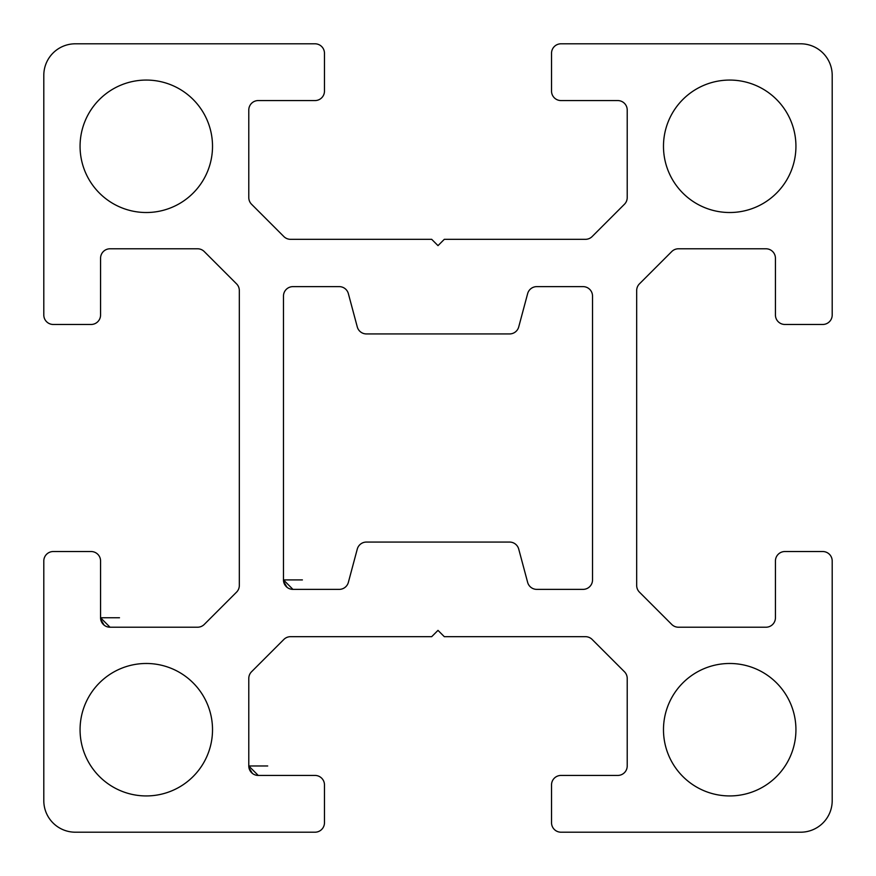 <?xml version="1.0" encoding="UTF-8"?>
<svg xmlns="http://www.w3.org/2000/svg" width="876" height="876" viewBox="0 0 876 876"><rect width="100%" height="100%" fill="white"/><g stroke="black" fill="none" stroke-linecap="round" stroke-linejoin="round"><path stroke-width="1.31" d="M100.565 617.755A9.461 9.461 0 0 0 110.026 627.216L197.56 627.216A9.461 9.461 0 0 0 204.25 624.446L236.553 592.143A9.461 9.461 0 0 0 239.323 585.453L239.323 290.547A9.461 9.461 0 0 0 236.553 283.857L204.25 251.554A9.461 9.461 0 0 0 197.56 248.784L110.026 248.784A9.461 9.461 0 0 0 100.565 258.245L100.565 315.01A9.461 9.461 0 0 1 91.104 324.47L53.261 324.47A9.461 9.461 0 0 1 43.8 315.01L43.8 75.336A31.536 31.536 0 0 1 75.336 43.8L315.01 43.8A9.461 9.461 0 0 1 324.47 53.261L324.47 91.104A9.461 9.461 0 0 1 315.01 100.565L258.245 100.565A9.461 9.461 0 0 0 248.784 110.026L248.784 197.56A9.461 9.461 0 0 0 251.554 204.25L283.857 236.553A9.461 9.461 0 0 0 290.547 239.323L431.693 239.323L290.547 239.323A9.461 9.461 0 0 1 283.857 236.553L251.554 204.25A9.461 9.461 0 0 1 248.784 197.56L248.784 110.026A9.461 9.461 0 0 1 258.245 100.565L315.01 100.565A9.461 9.461 0 0 0 324.47 91.104L324.47 53.261A9.461 9.461 0 0 0 315.01 43.8L75.336 43.8A31.536 31.536 0 0 0 43.8 75.336L43.8 315.01A9.461 9.461 0 0 0 53.261 324.47L91.104 324.47A9.461 9.461 0 0 0 100.565 315.01L100.565 258.245A9.461 9.461 0 0 1 110.026 248.784L197.56 248.784A9.461 9.461 0 0 1 204.25 251.554L236.553 283.857A9.461 9.461 0 0 1 239.323 290.547L239.323 585.453A9.461 9.461 0 0 1 236.553 592.143L204.25 624.446A9.461 9.461 0 0 1 197.56 627.216L110.026 627.216A9.461 9.461 0 0 1 100.565 617.755L110.026 627.216A9.461 9.461 0 0 1 100.565 617.755L119.486 617.755L100.565 617.755L100.565 560.99L100.565 617.755M795.934 729.708A66.226 66.226 0 0 0 729.708 663.482A66.226 66.226 0 0 0 663.482 729.708A66.226 66.226 0 0 1 729.708 663.482A66.226 66.226 0 0 1 795.934 729.708A66.226 66.226 0 0 1 729.708 795.934A66.226 66.226 0 0 1 663.482 729.708A66.226 66.226 0 0 0 729.708 795.934A66.226 66.226 0 0 0 795.934 729.708M795.934 146.292A66.226 66.226 0 0 0 729.708 80.066A66.226 66.226 0 0 0 663.482 146.292A66.226 66.226 0 0 1 729.708 80.066A66.226 66.226 0 0 1 795.934 146.292A66.226 66.226 0 0 1 729.708 212.518A66.226 66.226 0 0 1 663.482 146.292A66.226 66.226 0 0 0 729.708 212.518A66.226 66.226 0 0 0 795.934 146.292M212.518 146.292A66.226 66.226 0 0 0 146.292 80.066A66.226 66.226 0 0 0 80.066 146.292A66.226 66.226 0 0 1 146.292 80.066A66.226 66.226 0 0 1 212.518 146.292A66.226 66.226 0 0 1 146.292 212.518A66.226 66.226 0 0 1 80.066 146.292A66.226 66.226 0 0 0 146.292 212.518A66.226 66.226 0 0 0 212.518 146.292M104.124 625.146L100.707 619.365M91.104 551.53A9.461 9.461 0 0 1 100.565 560.99A9.461 9.461 0 0 0 91.104 551.53L53.261 551.53L91.104 551.53M43.8 560.99A9.461 9.461 0 0 1 53.261 551.53A9.461 9.461 0 0 0 43.8 560.99L43.8 800.664L43.8 560.99M75.336 832.2A31.536 31.536 0 0 1 43.8 800.664A31.536 31.536 0 0 0 75.336 832.2L315.01 832.2L75.336 832.2M324.47 822.739A9.461 9.461 0 0 1 315.01 832.2A9.461 9.461 0 0 0 324.47 822.739L324.47 784.896L324.47 822.739M315.01 775.435A9.461 9.461 0 0 1 324.47 784.896A9.461 9.461 0 0 0 315.01 775.435L258.245 775.435L315.01 775.435M252.343 773.366L248.926 767.584M248.784 765.974L248.784 678.44A9.461 9.461 0 0 1 251.554 671.75L283.857 639.447A9.461 9.461 0 0 1 290.547 636.677L431.693 636.677L290.547 636.677A9.461 9.461 0 0 0 283.857 639.447L251.554 671.75A9.461 9.461 0 0 0 248.784 678.44L248.784 765.974L258.245 775.435A9.461 9.461 0 0 1 248.784 765.974L267.706 765.974L248.784 765.974A9.461 9.461 0 0 0 258.245 775.435M585.453 636.677L444.307 636.677L585.453 636.677A9.461 9.461 0 0 1 592.143 639.447A9.461 9.461 0 0 0 585.453 636.677M624.446 671.75L592.143 639.447L624.446 671.75A9.461 9.461 0 0 1 627.216 678.44A9.461 9.461 0 0 0 624.446 671.75M627.216 765.974L627.216 678.44L627.216 765.974A9.461 9.461 0 0 1 617.755 775.435A9.461 9.461 0 0 0 627.216 765.974M560.99 775.435L617.755 775.435L560.99 775.435A9.461 9.461 0 0 0 551.53 784.896A9.461 9.461 0 0 1 560.99 775.435M551.53 822.739L551.53 784.896L551.53 822.739A9.461 9.461 0 0 0 560.99 832.2A9.461 9.461 0 0 1 551.53 822.739M800.664 832.2L560.99 832.2L800.664 832.2A31.536 31.536 0 0 0 832.2 800.664A31.536 31.536 0 0 1 800.664 832.2M832.2 560.99L832.2 800.664L832.2 560.99A9.461 9.461 0 0 0 822.739 551.53A9.461 9.461 0 0 1 832.2 560.99M784.896 551.53L822.739 551.53L784.896 551.53A9.461 9.461 0 0 0 775.435 560.99A9.461 9.461 0 0 1 784.896 551.53M775.435 617.755L775.435 560.99L775.435 617.755A9.461 9.461 0 0 1 765.974 627.216A9.461 9.461 0 0 0 775.435 617.755M678.44 627.216L765.974 627.216L678.44 627.216A9.461 9.461 0 0 1 671.75 624.446A9.461 9.461 0 0 0 678.44 627.216M639.447 592.143L671.75 624.446L639.447 592.143A9.461 9.461 0 0 1 636.677 585.453A9.461 9.461 0 0 0 639.447 592.143M636.677 290.547L636.677 585.453L636.677 290.547A9.461 9.461 0 0 1 639.447 283.857A9.461 9.461 0 0 0 636.677 290.547M671.75 251.554L639.447 283.857L671.75 251.554A9.461 9.461 0 0 1 678.44 248.784A9.461 9.461 0 0 0 671.75 251.554M765.974 248.784L678.44 248.784L765.974 248.784A9.461 9.461 0 0 1 775.435 258.245A9.461 9.461 0 0 0 765.974 248.784M775.435 315.01L775.435 258.245L775.435 315.01A9.461 9.461 0 0 0 784.896 324.47A9.461 9.461 0 0 1 775.435 315.01M822.739 324.47L784.896 324.47L822.739 324.47A9.461 9.461 0 0 0 832.2 315.01A9.461 9.461 0 0 1 822.739 324.47M832.2 75.336L832.2 315.01L832.2 75.336A31.536 31.536 0 0 0 800.664 43.8A31.536 31.536 0 0 1 832.2 75.336M560.99 43.8L800.664 43.8L560.99 43.8A9.461 9.461 0 0 0 551.53 53.261A9.461 9.461 0 0 1 560.99 43.8M551.53 91.104L551.53 53.261L551.53 91.104A9.461 9.461 0 0 0 560.99 100.565A9.461 9.461 0 0 1 551.53 91.104M617.755 100.565L560.99 100.565L617.755 100.565A9.461 9.461 0 0 1 627.216 110.026A9.461 9.461 0 0 0 617.755 100.565M627.216 197.56L627.216 110.026L627.216 197.56A9.461 9.461 0 0 1 624.446 204.25A9.461 9.461 0 0 0 627.216 197.56M592.143 236.553L624.446 204.25L592.143 236.553A9.461 9.461 0 0 1 585.453 239.323A9.461 9.461 0 0 0 592.143 236.553M444.307 239.323L585.453 239.323L444.307 239.323L438 245.63L431.693 239.323M212.518 729.708A66.226 66.226 0 0 0 146.292 663.482A66.226 66.226 0 0 0 80.066 729.708A66.226 66.226 0 0 1 146.292 663.482A66.226 66.226 0 0 1 212.518 729.708A66.226 66.226 0 0 1 146.292 795.934A66.226 66.226 0 0 1 80.066 729.708A66.226 66.226 0 0 0 146.292 795.934A66.226 66.226 0 0 0 212.518 729.708M348.363 582.365L357.277 549.077L348.363 582.365A9.461 9.461 0 0 1 339.22 589.373L292.934 589.373A9.461 9.461 0 0 1 283.474 579.912L283.474 296.088A9.461 9.461 0 0 1 292.934 286.627L339.22 286.627A9.461 9.461 0 0 1 348.363 293.635L357.277 326.923A9.461 9.461 0 0 0 366.42 333.931L509.58 333.931A9.461 9.461 0 0 0 518.723 326.923L527.637 293.635A9.461 9.461 0 0 1 536.78 286.627L583.066 286.627A9.461 9.461 0 0 1 592.526 296.088L592.526 579.912A9.461 9.461 0 0 1 583.066 589.373L536.78 589.373A9.461 9.461 0 0 1 527.637 582.365L518.723 549.077A9.461 9.461 0 0 0 509.58 542.069L366.42 542.069A9.461 9.461 0 0 0 357.277 549.077A9.461 9.461 0 0 1 366.42 542.069L509.58 542.069A9.461 9.461 0 0 1 518.723 549.077L527.637 582.365A9.461 9.461 0 0 0 536.78 589.373L583.066 589.373A9.461 9.461 0 0 0 592.526 579.912L592.526 296.088A9.461 9.461 0 0 0 583.066 286.627L536.78 286.627A9.461 9.461 0 0 0 527.637 293.635L518.723 326.923A9.461 9.461 0 0 1 509.58 333.931L366.42 333.931A9.461 9.461 0 0 1 357.277 326.923L348.363 293.635A9.461 9.461 0 0 0 339.22 286.627L292.934 286.627A9.461 9.461 0 0 0 283.474 296.088L283.474 579.912L302.395 579.912L283.474 579.912A9.461 9.461 0 0 0 292.934 589.373L339.22 589.373A9.461 9.461 0 0 0 348.363 582.365M431.693 636.677L438 630.37L444.307 636.677M287.032 587.303L283.616 581.522M283.474 579.879L292.934 589.373"/></g></svg>
